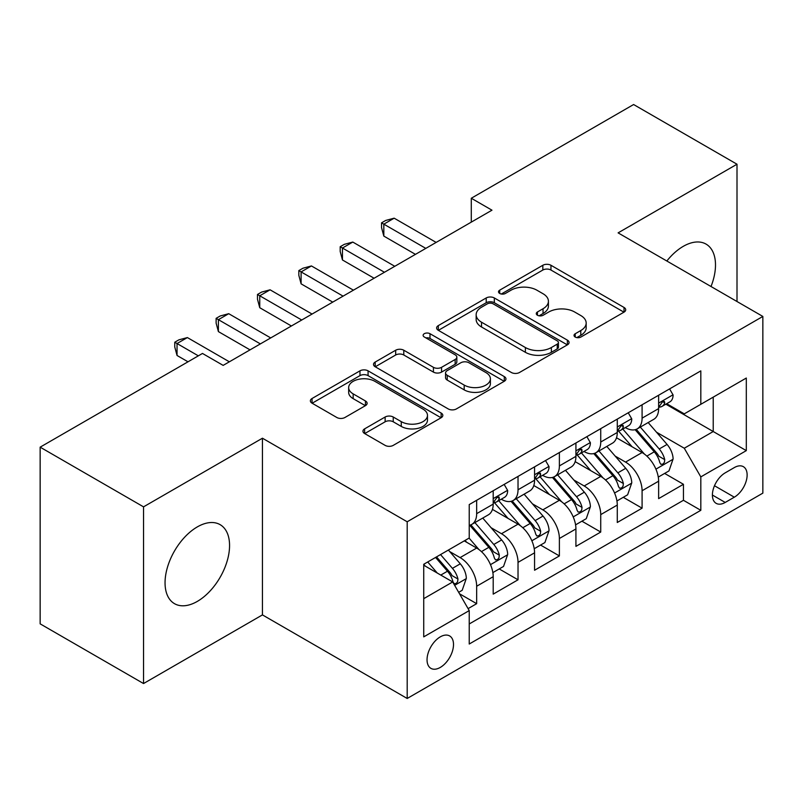 <?xml version="1.0" encoding="UTF-8"?>
<svg xmlns="http://www.w3.org/2000/svg" width="803" height="803" viewBox="0 0 803 803"><rect width="100%" height="100%" fill="white"/><g stroke="black" fill="none" stroke-linecap="round" stroke-linejoin="round"><path stroke-width="1.2" d="M575.209 337.039A4.015 2.319 0 0 0 580.89 337.039L624.021 312.136A5.741 3.312 0 0 0 625.708 309.797A5.741 3.312 0 0 0 624.021 307.449L550.958 265.271A5.741 3.312 0 0 0 542.838 265.271L499.707 290.164A4.015 2.319 0 0 0 498.522 291.81A4.015 2.319 0 0 0 499.707 293.446A4.015 2.319 0 0 0 505.388 293.446L510.969 290.224A18.369 10.61 0 0 1 536.946 290.224L543.039 293.737A18.369 10.61 0 0 1 548.419 301.245A18.369 10.61 0 0 1 543.039 308.743L537.458 311.965A4.015 2.319 0 0 0 536.284 313.602A4.015 2.319 0 0 0 537.458 315.248A4.015 2.319 0 0 0 543.139 315.248L548.72 312.026A18.369 10.61 0 0 1 574.697 312.026L580.79 315.539A18.369 10.61 0 0 1 586.17 323.037A18.369 10.61 0 0 1 580.79 330.535L575.209 333.757A4.015 2.319 0 0 0 574.035 335.403A4.015 2.319 0 0 0 575.209 337.039L575.209 333.757M197.307 601.407A45.62 26.338 120 0 0 227.108 561.207A45.62 26.338 120 0 0 220.112 524.65A45.62 26.338 120 0 0 197.307 526.909A45.62 26.338 120 0 0 167.506 567.109A45.62 26.338 120 0 0 174.492 603.665A45.62 26.338 120 0 0 197.307 601.407M711.016 286.51A45.62 26.338 120 0 0 706.048 244.102A45.62 26.338 120 0 0 683.243 246.36A45.62 26.338 120 0 0 666.841 261.005M440.275 667.434A18.72 10.81 120 0 0 452.501 650.932A18.72 10.81 120 0 0 449.63 635.936A18.72 10.81 120 0 0 440.275 636.869A18.72 10.81 120 0 0 428.049 653.361A18.72 10.81 120 0 0 430.91 668.357A18.72 10.81 120 0 0 440.275 667.434M364.632 428.852A5.741 3.312 0 0 0 362.946 431.201A5.741 3.312 0 0 0 364.632 433.54L385.129 445.374A5.741 3.312 0 0 0 393.249 445.374L441.148 417.721A5.741 3.312 0 0 0 442.824 415.382A5.741 3.312 0 0 0 441.148 413.033L368.075 370.845A5.741 3.312 0 0 0 359.965 370.845L312.056 398.499A5.741 3.312 0 0 0 310.38 400.848A5.741 3.312 0 0 0 312.056 403.186L336.818 417.49A5.741 3.312 0 0 0 344.939 417.49L365.435 405.656A5.741 3.312 0 0 0 367.122 403.307A5.741 3.312 0 0 0 365.435 400.968L353.159 393.871A15.357 8.863 0 0 1 348.663 387.608A15.357 8.863 0 0 1 358.138 379.417A15.357 8.863 0 0 1 374.881 381.335L422.98 409.108A15.357 8.863 0 0 1 427.477 415.382A15.357 8.863 0 0 1 418.002 423.572A15.357 8.863 0 0 1 401.269 421.645L393.249 417.018A5.741 3.312 0 0 0 385.129 417.018L364.632 428.852L364.632 433.54M262.44 438.207L143.536 506.854L40.15 447.161L40.15 623.851L143.536 683.544L262.44 614.897L407.191 698.469L407.191 521.779L262.44 438.207L262.44 614.897M737.003 301.516L737.003 164.224L618.099 232.87L762.85 316.442L407.191 521.779M737.003 164.224L633.607 104.531L471.291 198.251L471.291 222.12M40.15 447.161L202.476 353.45L223.154 365.385L491.968 210.185L471.291 198.251M511.37 372.492A5.741 3.312 0 0 0 519.491 372.492L567.39 344.838A5.741 3.312 0 0 0 569.076 342.49A5.741 3.312 0 0 0 567.39 340.151L494.327 297.963A5.741 3.312 0 0 0 486.206 297.963L438.308 325.616A5.741 3.312 0 0 0 436.621 327.955A5.741 3.312 0 0 0 438.308 330.304L511.37 372.492M425.911 337.912A4.015 2.319 0 0 1 429.986 338.475L429.986 333.697L504.274 376.587A5.741 3.312 0 0 1 505.95 378.936A5.741 3.312 0 0 1 504.274 381.274L456.375 408.938A5.741 3.312 0 0 1 448.255 408.938L375.182 366.75L375.182 362.063A5.741 3.312 0 0 0 373.505 364.401A5.741 3.312 0 0 0 375.182 366.75M375.182 362.063L395.678 350.228A5.741 3.312 0 0 1 403.799 350.228L433.439 367.332A5.741 3.312 0 0 0 441.55 367.332L455.15 359.483A5.741 3.312 0 0 0 456.837 357.134A5.741 3.312 0 0 0 455.15 354.796L424.305 336.979A4.015 2.319 0 0 1 423.121 335.343A4.015 2.319 0 0 1 425.6 333.195A4.015 2.319 0 0 1 429.986 333.697M468.079 608.634L476.661 603.675L459.507 593.768M449.74 551.601L460.119 557.593A23.397 13.51 60 0 1 476.661 586.25L493.203 576.695L493.203 594.13L518.025 579.796L499.205 568.936M491.095 527.722L501.484 533.714A23.397 13.51 60 0 1 518.025 562.371L534.567 552.815L534.567 570.25L559.38 555.927L540.56 545.056M532.449 503.842L542.838 509.845A23.397 13.51 60 0 1 559.38 538.492L575.922 528.946L575.922 546.371L600.734 532.048L581.914 521.187M573.804 479.973L584.193 485.966A23.397 13.51 60 0 1 600.734 514.613L617.276 505.067L617.276 522.492L642.089 508.169L642.089 490.743A23.397 13.51 -120 0 0 625.547 462.086L615.168 456.094M623.269 497.308L642.089 508.169M493.203 576.695A23.397 13.51 -120 0 0 476.661 548.047L464.254 540.881M534.567 552.815A23.397 13.51 -120 0 0 518.025 524.168L492.45 509.403M575.922 528.946A23.397 13.51 -120 0 0 559.38 500.289L533.804 485.524M617.276 505.067A23.397 13.51 -120 0 0 600.734 476.41L575.159 461.645M734.313 467.577L725.219 472.837A18.128 10.469 120 0 0 713.375 488.806A18.128 10.469 120 0 0 716.146 503.34A18.128 10.469 120 0 0 725.219 502.437L734.313 497.187A18.128 10.469 120 0 0 746.158 481.208A18.128 10.469 120 0 0 743.377 466.684A18.128 10.469 120 0 0 734.313 467.577M407.191 698.469L762.85 493.132L762.85 316.442M423.733 598.667L452.681 581.944L469.223 610.601L469.223 644.026L700.818 510.317L700.818 476.892L684.276 448.235L656.523 432.215M469.223 610.601L423.733 636.869L423.733 564.278L469.223 538.02L469.223 504.585L700.818 370.876L700.818 404.3L746.308 378.042L746.308 450.624L700.818 476.892M501.263 499.205L501.484 499.336A23.397 13.51 60 0 0 513.177 500.49L529.719 490.944A23.397 13.51 -120 0 0 534.567 480.234L534.567 466.864M542.617 475.336L542.838 475.456A23.397 13.51 60 0 0 554.532 476.621L571.074 467.065A23.397 13.51 -120 0 0 575.922 456.355L575.922 442.985M583.972 451.457L584.193 451.577A23.397 13.51 60 0 0 595.886 452.741L612.428 443.186A23.397 13.51 -120 0 0 617.276 432.476L617.276 419.106M469.223 623.971L683.443 500.289L683.443 484.289L658.631 498.623L658.631 481.188A23.397 13.51 -120 0 0 642.089 452.541L616.513 437.776M625.326 427.577L625.547 427.708A23.397 13.51 -120 0 0 637.241 428.862A23.397 13.51 -120 0 0 642.089 418.152L642.089 404.782M637.241 428.862L653.783 419.317A23.397 13.51 -120 0 0 658.631 408.607L658.631 395.227M476.661 500.289L476.661 513.659A23.397 13.51 60 0 1 471.823 524.369A23.397 13.51 60 0 1 469.223 525.313M471.823 524.369L488.365 514.823A23.397 13.51 -120 0 0 493.203 504.113L493.203 490.743M518.025 476.41L518.025 489.78A23.397 13.51 60 0 1 513.177 500.49M559.38 452.531L559.38 465.911A23.397 13.51 60 0 1 554.532 476.621M600.734 428.661L600.734 442.031A23.397 13.51 60 0 1 595.886 452.741M600.734 514.613L600.734 532.048M559.38 538.492L559.38 555.927M518.025 562.371L518.025 579.796M476.661 586.25L476.661 603.675M452.681 581.944L423.733 565.232M684.276 448.235L713.225 431.522L713.225 397.144L746.308 378.042M665.858 404.18L746.308 450.624M666.691 403.698L684.276 413.856L700.818 404.3M143.536 506.854L143.536 683.544M664.633 473.429L683.443 484.289M683.443 500.289L700.818 510.317M576.815 337.611L580.79 335.313A18.369 10.61 0 0 0 586.17 327.815L586.17 323.037M548.419 301.245L548.419 306.013A18.369 10.61 0 0 1 543.039 313.521L539.064 315.81M623.951 312.186L550.958 270.039A5.741 3.312 0 0 0 542.838 270.039L501.313 294.018M567.319 344.878L494.327 302.731A5.741 3.312 0 0 0 486.206 302.731L438.378 330.344M557.242 344.126A4.015 2.319 0 0 0 558.426 342.49A4.015 2.319 0 0 0 557.242 340.853L493.112 303.815A4.015 2.319 0 0 0 487.421 303.815L481.539 307.218A18.369 10.61 0 0 0 476.159 314.716A18.369 10.61 0 0 0 481.539 322.214L525.383 347.528A18.369 10.61 0 0 0 551.36 347.528L557.242 344.126L557.242 348.904A4.015 2.319 0 0 0 558.426 347.267L558.426 342.49M476.159 314.716L476.159 319.494A18.369 10.61 0 0 0 481.539 326.992L481.539 322.214M557.242 348.904L551.36 352.306A18.369 10.61 0 0 1 525.383 352.306L481.539 326.992M375.262 366.79L395.678 354.996L395.678 350.228M456.837 357.134L456.837 361.912A5.741 3.312 0 0 1 455.15 364.261L441.55 372.11A5.741 3.312 0 0 1 433.439 372.11L403.799 354.996A5.741 3.312 0 0 0 395.678 354.996M429.986 338.475L504.194 381.325M464.184 385.089A15.357 8.863 0 0 0 480.917 387.006A15.357 8.863 0 0 0 490.402 378.815A15.357 8.863 0 0 0 485.905 372.552L468.952 362.765A5.741 3.312 0 0 0 460.832 362.765L447.241 370.615A5.741 3.312 0 0 0 445.555 372.953A5.741 3.312 0 0 0 447.241 375.302L464.184 385.089L464.184 389.867A15.357 8.863 0 0 0 480.917 391.784A15.357 8.863 0 0 0 490.402 383.593L490.402 378.815M445.555 372.953L445.555 377.731A5.741 3.312 0 0 0 447.241 380.08L447.241 375.302M464.184 389.867L447.241 380.08M427.477 415.382L427.477 420.15A15.357 8.863 0 0 1 418.002 428.34A15.357 8.863 0 0 1 401.269 426.423L393.249 421.796A5.741 3.312 0 0 0 385.129 421.796L364.703 433.59M348.663 387.608L348.663 392.386A15.357 8.863 0 0 0 353.159 398.649L353.159 393.871M365.365 405.696L353.159 398.649M441.068 417.771L368.075 375.623A5.741 3.312 0 0 0 359.965 375.623L312.136 403.236M658.289 477.092L668.969 470.919L673.105 458.985A15.498 8.943 -120 0 0 667.072 444.43L648.172 422.549M644.387 454.046L622.797 429.043M632.102 446.769L619.565 432.255A37.139 21.44 -120 0 0 618.41 430.96M635.133 429.705L654.254 451.828A15.498 8.943 60 0 1 659.775 462.508L660.899 464.345L662.997 464.054L664.402 462.347L664.733 459.647A15.498 8.943 -120 0 0 659.213 448.967L640.312 427.086M636.257 429.344L656.794 453.123A7.9 4.557 60 0 1 658.791 456.204L664.733 459.647M669.592 388.903L673.105 394.996A15.498 8.943 60 0 1 669.893 401.851L662.043 406.388A15.498 8.943 -120 0 0 664.733 402.815L664.412 401.44L662.475 401.831L659.775 405.686A15.498 8.943 60 0 1 658.631 407.884M425.801 248.388L383.824 224.157L394.163 218.185L436.139 242.416M659.153 407.111L659.213 407.111A15.498 8.943 -120 0 0 662.043 406.388M415.452 254.36L383.824 236.092L383.824 224.157L381.545 222.843L385.681 220.454L394.163 218.185M383.824 236.092L381.545 227.62L381.545 222.843M616.925 500.972L627.615 494.799L631.75 482.864A15.498 8.943 -120 0 0 625.718 468.31L606.817 446.428M603.033 477.926L581.432 452.922M590.747 470.648L578.21 456.134A37.139 21.44 -120 0 0 577.056 454.839M593.778 453.585L612.89 475.707A15.498 8.943 60 0 1 618.42 486.387L619.545 488.224L621.642 487.933L623.038 486.227L623.379 483.516A15.498 8.943 -120 0 0 617.858 472.847L598.958 450.965M594.903 453.223L615.439 476.992A7.9 4.557 60 0 1 617.427 480.084L623.379 483.516M575.57 524.851L586.26 518.678L590.396 506.733A15.498 8.943 -120 0 0 584.353 492.189L565.463 470.307M561.678 501.805L540.078 476.801M549.382 494.518L536.856 480.013A37.139 21.44 -120 0 0 535.701 478.718M552.424 477.454L571.535 499.586A15.498 8.943 60 0 1 577.066 510.266L578.19 512.103L580.288 511.802L581.683 510.106L582.024 507.396A15.498 8.943 -120 0 0 576.504 496.716L557.603 474.844M553.548 477.092L574.085 500.871A7.9 4.557 60 0 1 576.072 503.963L582.024 507.396M534.216 548.72L544.906 542.557L549.041 530.612A15.498 8.943 -120 0 0 542.999 516.058L524.108 494.186M520.324 525.684L498.723 500.681M508.028 518.397L495.491 503.882A37.139 21.44 -120 0 0 494.347 502.598M511.069 501.333L530.181 523.466A15.498 8.943 60 0 1 535.711 534.136L536.836 535.972L538.923 535.681L540.329 533.975L540.67 531.275A15.498 8.943 -120 0 0 535.139 520.595L516.249 498.723M512.194 500.972L532.73 524.75A7.9 4.557 60 0 1 534.718 527.842L540.67 531.275M492.861 572.599L503.551 566.426L507.677 554.492A15.498 8.943 -120 0 0 501.644 539.937L482.754 518.055M478.959 549.553L469.072 538.1M466.673 542.276L465.067 540.419M469.715 525.212L488.826 547.335A15.498 8.943 60 0 1 494.347 558.015L495.481 559.852L497.569 559.561L498.974 557.854L499.315 555.154A15.498 8.943 -120 0 0 493.785 544.474L474.894 522.592M470.839 524.851L491.376 548.63A7.9 4.557 60 0 1 493.363 551.711L499.315 555.154M628.237 412.782L631.75 418.865A15.498 8.943 60 0 1 628.538 425.731L620.679 430.267A15.498 8.943 -120 0 0 623.379 426.694L623.058 425.319L621.12 425.7L618.42 429.555A15.498 8.943 60 0 1 617.276 431.763M384.436 272.267L342.459 248.027L352.798 242.064L394.775 266.295M617.798 430.99L617.858 430.99A15.498 8.943 -120 0 0 620.679 430.267M374.098 278.239L342.459 259.971L342.459 248.027L340.191 246.722L344.326 244.333L352.798 242.064M342.459 259.971L340.191 251.49L340.191 246.722M586.883 436.661L590.396 442.744A15.498 8.943 60 0 1 587.184 449.6L579.324 454.137A15.498 8.943 -120 0 0 582.024 450.573L581.703 449.198L579.766 449.58L577.066 453.434A15.498 8.943 60 0 1 575.922 455.642M343.082 296.146L301.105 271.906L311.444 265.944L353.42 290.174M576.434 454.869L576.504 454.869A15.498 8.943 -120 0 0 579.324 454.137M332.743 302.109L301.105 283.85L301.105 271.906L298.836 270.591L302.972 268.212L311.444 265.944M301.105 283.85L298.836 275.369L298.836 270.591M545.518 460.531L549.041 466.623A15.498 8.943 60 0 1 545.829 473.479L537.97 478.016A15.498 8.943 -120 0 0 540.67 474.443L540.339 473.067L538.401 473.459L535.711 477.313A15.498 8.943 60 0 1 534.567 479.521M301.727 320.016L259.75 295.785L270.089 289.813L312.066 314.053M535.079 478.739L535.139 478.739A15.498 8.943 -120 0 0 537.97 478.016M291.389 325.988L259.75 307.72L259.75 295.785L257.482 294.47L261.617 292.081L270.089 289.813M259.75 307.72L257.482 299.248L257.482 294.47M504.164 484.41L507.677 490.503A15.498 8.943 60 0 1 504.475 497.358L496.615 501.895A15.498 8.943 -120 0 0 499.315 498.322L498.984 496.947L497.047 497.338L494.347 501.192A15.498 8.943 60 0 1 493.203 503.391M260.373 343.895L218.396 319.664L228.735 313.692L270.711 337.922M493.725 502.618L493.785 502.618A15.498 8.943 -120 0 0 496.615 501.895M250.034 349.867L218.396 331.599L218.396 319.664L216.117 318.349L220.253 315.96L228.735 313.692M218.396 331.599L216.117 323.127L216.117 318.349M458.674 592.333L462.187 590.305L466.322 578.371A15.498 8.943 -120 0 0 460.29 563.816L448.395 550.045M437.284 573.061L427.718 561.98M425.319 566.155L423.733 564.318M435.567 557.443L447.472 571.214A15.498 8.943 60 0 1 452.992 581.894L454.127 583.731L456.214 583.44L457.62 581.733L457.961 579.023A15.498 8.943 -120 0 0 452.43 568.353L440.536 554.582M436.531 556.891L450.021 572.499A7.9 4.557 60 0 1 452.009 575.59L457.961 579.023M198.341 355.839L177.041 343.533L187.38 337.571L229.357 361.802M188.002 361.802L177.041 355.478L177.041 343.533L174.763 342.229L178.898 339.84L187.38 337.571M177.041 355.478L174.763 346.996L174.763 342.229M460.119 557.593L476.661 548.047M501.484 533.714L518.025 524.168M542.838 509.845L559.38 500.289M584.193 485.966L600.734 476.41M625.547 462.086L642.089 452.541M642.089 418.152L658.631 408.607M476.661 513.659L493.203 504.113M518.025 489.78L534.567 480.234M559.38 465.911L575.922 456.355M600.734 442.031L617.276 432.476M642.089 490.743L658.631 481.188M714.479 485.735L734.313 497.187M712.391 495.039L725.219 502.437M580.79 335.313L580.79 330.535M537.458 315.248L537.458 311.965M543.039 313.521L543.039 308.743M499.707 293.446L499.707 290.164M542.838 270.039L542.838 265.271M550.958 270.039L550.958 265.271M624.021 312.136L624.021 307.449M438.308 330.304L438.308 325.616M486.206 302.731L486.206 297.963M494.327 302.731L494.327 297.963M567.39 344.838L567.39 340.151M525.383 352.306L525.383 347.528M551.36 352.306L551.36 347.528M403.799 354.996L403.799 350.228M433.439 372.11L433.439 367.332M441.55 372.11L441.55 367.332M455.15 364.261L455.15 359.483M504.274 381.274L504.274 376.587M385.129 421.796L385.129 417.018M393.249 421.796L393.249 417.018M401.269 426.423L401.269 421.645M365.435 405.656L365.435 400.968M312.056 403.186L312.056 398.499M359.965 375.623L359.965 370.845M368.075 375.623L368.075 370.845M441.148 417.721L441.148 413.033M655.921 469.143L673.004 459.286M659.213 448.967L667.072 444.43M646.857 456.104L654.254 451.828M673.004 394.815L658.631 403.116M662.736 401.661L664.733 402.815M614.566 493.022L631.65 483.155M617.858 472.847L625.718 468.31M605.502 479.973L612.89 475.707M573.212 516.901L590.295 507.034M576.504 496.716L584.353 492.189M564.148 503.852L571.535 499.586M531.857 540.77L548.931 530.913M535.139 520.595L542.999 516.058M522.793 527.732L530.181 523.466M490.492 564.65L507.576 554.793M493.785 544.474L501.644 539.937M481.429 551.611L488.826 547.335M631.65 418.694L617.276 426.985M621.381 425.54L623.379 426.694M590.295 442.563L575.922 450.864M580.027 449.419L582.024 450.573M548.931 466.443L534.567 474.744M538.672 473.288L540.67 474.443M507.576 490.322L493.203 498.623M497.308 497.167L499.315 498.322M454.639 585.347L466.222 578.662M452.43 568.353L460.29 563.816M440.777 575.078L447.472 571.214"/></g></svg>

